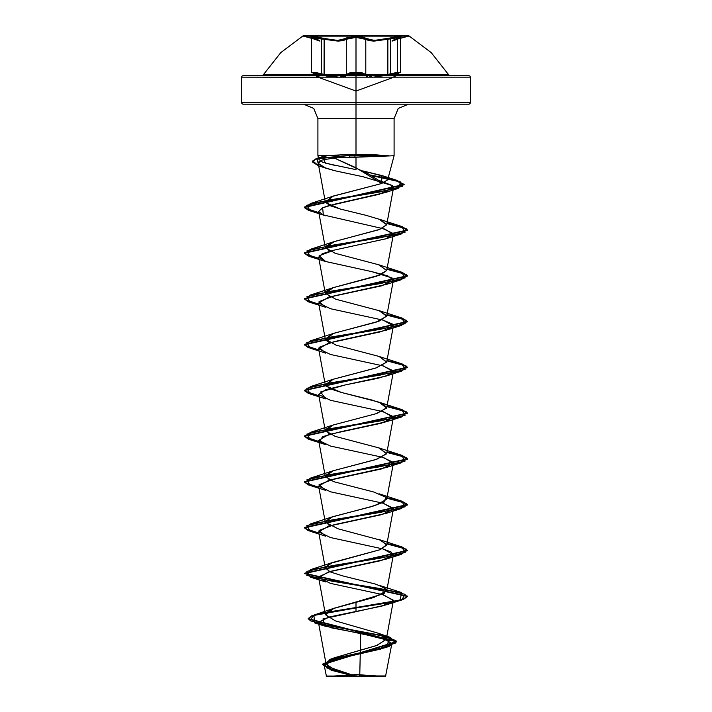 <?xml version="1.0" encoding="UTF-8"?>
<svg xmlns="http://www.w3.org/2000/svg" width="712" height="712" viewBox="0 0 712 712"><rect width="100%" height="100%" fill="white"/><g stroke="black" fill="none" stroke-linecap="round" stroke-linejoin="round"><path stroke-width="1.07" d="M312.15 36.615L310.832 37.122L312.141 36.615L317.543 37.131L331.231 39.845L337.684 40.37L342.757 39.845L346.922 37.727L356 36.615L356 36.098L303.437 36.098L356 36.098L356 35.6L303.437 35.6L356 35.6L356 74.885L448.702 74.885L450.029 75.65L261.972 75.65L356 75.65L356 77.199L356 72.971L350.179 73.594L346.611 75.65M310.832 37.122L319.35 40.361L310.832 37.122M364.767 74.885L365.754 74.484L365.754 39.24L366.457 38.501L374.316 40.361L399.841 36.615L397.883 38.501L392.615 40.37L408.563 36.098L408.563 35.6L356 35.6L356 36.098L408.563 36.098L303.437 36.098L356 36.098L356 36.615L366.457 38.501L365.754 39.24L362.266 37.869L356.009 37.362L356.009 72.25L362.283 72.864L365.754 74.484L365.754 39.24L368.718 40.584L374.031 41.109L387.817 39.24L387.817 74.484L386.661 74.885L396.29 72.526L400.01 72.277M399.352 37.362L400.696 37.674L399.539 38.475L393.496 40.593L397.545 39.249L397.545 74.493L396.718 74.885L397.545 74.493L397.545 39.249L400.687 37.674L396.29 37.594L390.674 38.555L390.674 73.674L387.817 74.484L387.817 39.24L374.031 41.109L356.009 37.362L349.752 37.869L346.263 39.249L346.263 74.493L339.571 77.288L327.734 75.65M392.045 41.118L392.535 40.397L400.82 37.3L397.545 39.249L397.83 38.51L392.615 40.37L397.83 38.51L397.545 39.249L392.045 41.118L400.687 37.674L400.696 72.615L390.674 73.674L390.674 38.555L387.817 39.24L387.453 38.501L377.449 40.228L371.539 40.228L362.711 37.122L356 36.615L345.56 38.501L346.263 39.249L345.56 38.501L337.684 40.37L324.547 38.501L324.183 39.249L337.978 41.118L343.3 40.593L346.263 39.249L337.978 41.118L311.295 37.674L318.478 40.584L314.437 39.24L312.141 36.615L324.547 38.501L324.183 74.493L325.322 74.885L324.022 74.885L324.183 39.249L321.308 38.555L321.308 73.674L324.183 74.493L311.295 72.615L315.71 72.526L321.308 73.674L321.308 38.555L311.99 37.389L311.553 37.985L314.437 39.24L311.411 37.869L312.648 37.362M314.019 74.885L263.298 74.885L314.713 75.214L313.369 72.98L323.764 75.223L313.084 72.971M318.914 77.252L241.573 77.199L318.807 77.199L315.665 75.65M343.852 77.261L347.26 74.885M365.416 75.65L361.829 73.585L356 72.971L356 102.715L356 35.6L303.437 35.6L280.759 52.581L263.298 74.885L356 74.885L356 75.65L243.112 75.65L245.284 75.65L243.112 75.65L242.027 76.104L241.573 77.199L470.427 77.199L356 77.199L356 104.255L468.888 104.255L466.716 104.255L468.888 104.255L469.973 103.801L470.427 102.715L356 102.715L470.427 102.715L470.427 77.199L469.973 76.104L468.888 75.65L245.284 75.65M356 676.4L356 674.549L356 676.4L385.512 676.4L326.488 676.4L356 676.4L328.481 676.4L356 676.4L356 674.549L356 676.4L326.488 676.4L356 676.4M356 676.151L385.94 675.973L356 676.008L385.94 675.973L359.756 675.946L360.343 650.332M393.95 155.75L354.959 157.227L349.877 157.245L354.959 157.227L354.959 155.937L349.085 155.937L349.877 157.245L334.204 157.948L368.14 173.692L377.672 179.718L381.65 183.482L387.613 179.869L384.168 176.362L362.684 170.907L381.792 175.464L381.65 183.482L356 167.774L356 157.219L356 167.774L334.204 157.948L322.171 159.986L319.101 161.562L318.22 163.404L322.99 167.133L335.076 170.791L363.165 176.781L392.588 185.618L393.531 187.656L379.256 194.314L327.591 206.053L322.589 207.824L318.638 211.473L323.319 214.908L384.872 229.086L393.362 234.364L385.637 238.876L333.492 250.241L322.242 253.739L318.638 257.246L325.562 261.5L371.753 271.592L387.871 275.864L393.362 280.127L381.472 285.85L328.632 297.296L318.638 303.009L330.519 308.732L383.368 320.178L393.362 325.9L381.481 331.623L328.632 343.059L318.638 348.782L330.519 354.505L383.368 365.95L393.362 371.673L388.957 374.993L377.823 378.312L345.365 384.961L325.642 389.758L318.638 394.564L330.528 400.278L383.368 411.723L393.362 417.446L381.472 423.168L328.632 434.614L318.638 440.336L330.528 446.059L383.368 457.504L393.362 463.218L381.472 468.941L328.632 480.386L318.638 486.109L330.528 491.832L383.368 503.277L393.362 508.991L381.472 514.714L328.632 526.159L318.638 531.882L330.528 537.604L383.368 549.041L393.362 554.764L381.472 560.486L328.632 571.923L318.638 577.646L330.528 583.368L383.368 594.814L393.362 600.528L381.961 606.126L329.024 617.037L318.442 622.368L331.587 627.877L360.735 633.386L359.756 675.946M336.313 165.825L322.589 162.131L318.932 159.515L319.092 158.536L326.942 155.75L317.926 155.75L338.885 155.75L317.917 155.75L356 154.388L356 104.255L356 118.557L317.917 118.557L394.083 118.557L356 118.557L356 151.46M356 169.634L356 167.774L356 169.634L325.607 163.181L322.305 156.729L316.92 158.331L349.085 155.563L349.806 154.362L326.942 155.75L322.305 156.729M356 154.388L388.449 155.75L374.592 154.798L349.806 154.362L349.085 155.563L316.262 158.536L312.31 161.517L318.584 165.442L316.92 158.331M356 102.715L241.573 102.715L356 102.715L241.573 102.715L356 102.715L356 104.255L466.716 104.255M356 77.199L241.573 77.199L241.573 102.715L242.027 103.801L243.112 104.255L345.783 104.255M327.671 617.393L325.936 612.872L333.875 608.342L356 601.996L356 607.55L313.894 615.052L309.871 620.65L331.169 626.24L390.407 637.427L395.81 642.981L379.496 648.543L329.247 659.668L326.568 667.901L355.813 676.16L335.316 670.179L326.114 664.189L333.866 658.004L376.372 645.633L386.224 639.456L378.375 633.271L335.388 620.9L325.437 614.714L333.839 608.36L373.595 597.564L386.741 590.862L384.32 587.623L375.242 584.027L342.499 575.803L330.261 571.896L325.259 567.989L330.386 563.397L380.252 549.62L386.741 545.098L381.089 540.283L338.191 528.838L325.259 522.207L331.979 516.974L375.233 505.538L386.741 499.326L385.842 497.225L373.675 492.028L333.625 481.641L325.259 476.453L333.323 470.73L376.79 459.284L386.741 453.571L378.677 447.848L335.21 436.403L325.259 430.68L333.323 424.957L376.79 413.512L386.741 407.789L383.252 403.953L372.385 400.117L341.484 392.445L330.101 388.743L325.259 384.898L332.344 379.532L375.678 368.086L386.741 362.007L379.425 356.552L336.046 345.106L325.259 339.126L332.718 333.617L376.123 322.171L386.741 316.244L379.185 310.699L335.761 299.254L325.259 293.362L333.234 287.666L380.795 274.77L386.741 270.471L378.686 264.757L335.21 253.312L325.259 247.589L334.596 241.43L378.926 229.7L386.741 224.698L380.582 219.679L366.208 215.407L340.461 209.088L329.861 205.546L325.259 201.816L333.617 195.987L381.65 183.482L332.94 196.227L325.615 202.653L340.461 209.088M390.407 637.427L377.76 633.03L386.26 639.207L377.093 645.375L334.604 657.728L326.603 662.329L328.41 666.939L355.813 676.16L353.428 675.964L330.911 669.983L322.652 664.082L335.503 658.173L389.224 646.371L395.997 640.515L377.627 634.659L314.74 622.938L313.894 615.435L356 607.932L321.69 613.477L311.562 616.254L308.073 619.022L396.691 641.85L322.545 664.643L331.89 670.303L353.428 675.964L332.762 670.206L322.545 664.269L396.691 641.467L308.073 618.648L311.562 615.871L321.69 613.094L356 607.55L356 611.715L322.963 618.861L324.592 626.008L383.635 638.459L391.894 643.532L380.662 649.041L332.798 660.06L324.2 665.569L333.403 670.82L353.766 676.062L326.123 676.035L353.57 676.008M360.735 633.386L389.357 640.622L384.622 647.858L336.1 659.089L324.28 664.705L331.917 670.321L353.766 676.062M356 118.557L317.917 118.557L356 118.557M245.284 104.255L366.217 104.255M401.541 226.398L387.017 223.203L402.093 226.567L407.495 229.94L304.505 252.822L308.225 255.608L318.843 258.394L305.012 253.837L310.468 249.289L380.039 237.844L405.199 232.121L401.541 226.398L379.06 219.109L386.723 224.796L379.799 229.389L332.94 242L325.348 246.619L329.656 251.229M401.532 272.171L387.017 268.976L402.093 272.34L407.495 275.704L304.505 298.595L308.225 301.381L318.843 304.166L305.003 299.61L310.468 295.053L380.048 283.616L405.199 277.894L401.532 272.171L379.069 264.891L386.723 270.587L376.541 276.283L332.94 287.773L325.695 291.778L329.674 297.002M401.532 317.944L387.017 314.748L402.093 318.113L407.495 321.477L304.505 344.368L308.225 347.153L318.843 349.939L305.003 345.382L310.468 340.825L380.048 329.38L405.199 323.666L401.532 317.944L379.051 310.655L386.758 315.736L378.935 321.237L332.94 333.545L325.678 340.06L329.665 342.775M401.532 363.716L387.017 360.521L402.093 363.885L407.495 367.25L304.505 390.14L308.225 392.926L318.843 395.712L305.012 391.155L310.468 386.598L380.039 375.153L405.199 369.439L401.532 363.716L379.06 356.427L386.714 362.15L376.372 367.873L332.94 379.318L325.713 385.877L341.484 392.445L379.06 402.2L386.678 408.038L375.874 413.797L332.949 425.082L325.348 429.728L329.683 434.32M401.541 455.253L387.017 452.058L402.093 455.431L407.495 458.795L304.505 481.677L308.225 484.463L318.843 487.248L305.012 482.7L310.468 478.144L380.039 466.698L405.199 460.976L401.541 455.253L379.051 447.973L386.661 453.838L375.731 459.614L332.949 470.854L325.339 475.509L329.683 480.093M401.532 501.026L387.017 497.83L402.093 501.203L407.495 504.568L304.505 527.45L308.225 530.235L318.843 533.021L305.003 528.464L310.468 523.916L380.048 512.471L405.199 506.748L401.532 501.026L379.06 493.745L385.842 497.225L384.097 502.076L370.338 506.926L332.94 516.627L325.348 521.246L329.674 525.865M401.532 592.571L379.051 585.282L386.42 589.465L384.053 593.639L356 601.996L356 607.55L400.1 600.065L401.532 592.571L331.952 581.126L306.801 575.403L310.468 569.68L380.048 558.244L405.199 552.521L401.532 546.798L379.06 539.518L386.758 544.564L380.252 549.62L332.949 562.4L325.357 567.019L329.683 571.638M401.532 546.798L387.017 543.603L402.093 546.967L407.495 550.34L304.505 573.222L407.495 596.113L403.57 598.97L392.41 601.827L356 607.932L392.41 602.21L403.57 599.353L407.495 596.487L304.505 573.605L407.495 550.714L402.066 547.35L386.945 543.977L406.249 549.112L401.541 554.256L331.961 565.702L306.801 571.424L310.468 577.147L380.039 588.584L405.199 594.306L401.532 600.029L356 607.932L356 611.715L386.242 604.853L393.389 600.234L382.317 594.52M318.843 441.485L305.012 436.928L310.459 432.371L380.039 420.925L405.199 415.203L401.541 409.489L387.017 406.294L402.093 409.658L407.495 413.022L304.505 435.913L308.225 438.699L318.843 441.485M318.843 212.621L305.012 208.073L310.459 203.516L379.452 192.026L402.511 186.286L397.679 180.545L370.605 175.063L394.742 179.718L404.158 184.381L304.505 207.05L308.225 209.835L318.843 212.621M318.923 533.422L308.243 530.627L304.505 527.832L407.495 504.95L402.066 501.577L386.945 498.204L406.249 503.348L401.541 508.484L331.961 519.929L306.801 525.652L310.459 531.375L318.923 533.422M318.923 487.649L308.243 484.854L304.505 482.06L407.495 459.178L402.075 455.805L386.945 452.432L406.249 457.576L401.532 462.72L331.961 474.156L306.801 479.879L310.468 485.602L318.923 487.649M318.923 441.876L308.252 439.082L304.505 436.296L407.495 413.405L402.075 410.032L386.945 406.659L406.249 411.803L401.532 416.947L331.952 428.384L306.801 434.106L310.468 439.829L318.923 441.876M318.923 396.103L308.243 393.309L304.505 390.523L407.495 367.632L402.075 364.259L386.945 360.886L406.249 366.03L401.532 371.175L331.961 382.611L306.801 388.334L310.468 394.056L318.923 396.103M318.923 350.331L308.243 347.545L304.505 344.75L407.495 321.86L402.066 318.487L386.945 315.113L406.249 320.258L401.541 325.402L331.961 336.847L306.801 342.561L310.468 348.284L318.923 350.331M318.923 304.567L308.243 301.772L304.505 298.978L407.495 276.087L402.066 272.714L386.945 269.341L406.249 274.485L401.541 279.629L331.961 291.075L306.801 296.797L310.459 302.511L318.923 304.567M318.923 258.794L308.243 256L304.505 253.205L407.495 230.323L402.075 226.95L386.945 223.577L406.249 228.712L401.532 233.856L331.961 245.302L306.801 251.025L310.468 256.747L318.923 258.794M318.923 213.022L308.252 210.227L304.505 207.432L404.158 184.764L395.026 180.18L371.522 175.588L400.749 181.996L398.195 188.404L331.16 199.689L306.641 205.332L310.468 210.975L318.923 213.022M318.665 165.851L312.31 161.9L316.262 158.918L349.085 155.563L388.449 155.563L349.085 155.563L318.033 158.411L312.728 160.885L318.665 165.851M310.468 577.147L325.758 581.962L318.718 576.845L330.831 571.318L386.242 559.08L393.291 555.022L391.004 551.88L382.326 548.747M310.459 531.375L325.767 536.189L319.074 530.476L334.008 524.753L386.233 513.308L393.264 508.146L382.326 502.975M310.468 485.602L325.758 490.426L319.065 484.703L334.008 478.98L386.242 467.535L393.273 462.373L382.344 457.211M310.468 439.829L325.758 444.653L319.483 441.645L322.598 436.678L340.674 431.703L386.242 421.762L393.264 416.6L382.335 411.438M310.468 394.056L325.758 398.88L320.587 391.92L345.365 384.961L386.242 375.989L393.264 370.827L382.326 365.657M310.468 348.284L325.758 353.108L319.065 347.385L334.008 341.662L386.242 330.226L390.977 328.276L392.535 324.085L382.326 319.893M310.459 302.511L325.767 307.335L319.074 301.612L334.008 295.889L386.233 284.453L392.196 278.027L371.753 271.592M310.468 256.747L325.758 261.562L319.118 255.786L334.32 250.046L386.242 238.68L393.264 233.5L382.326 228.347M310.468 210.975L325.758 215.789L323.319 214.908L322.589 207.824L334.266 204.219L385.833 192.391L392.588 185.618L378.241 180.172M335.076 170.791L325.918 168.219L318.22 163.404L322.171 159.986L334.204 157.948L349.877 157.245L349.085 155.937L388.449 155.75M354.959 155.937L354.959 157.227L388.565 155.937L354.959 155.937M466.716 75.65L450.029 75.65M261.972 75.65L263.298 74.885L448.702 74.885L431.241 52.581L408.563 35.6L303.437 35.6L303.437 36.098L319.35 40.361L314.152 38.51L314.437 39.24L311.295 37.674L311.295 72.624M346.967 75.223L346.263 74.493L346.967 75.223L356 72.971L365.06 75.214L368.157 77.243M397.981 74.885L397.269 75.223L398.631 72.98L388.227 75.214L398.916 72.971M396.335 75.65L393.068 77.252M325.064 75.65L330.786 77.199M384.24 75.65L372.456 77.279L365.754 74.484L356.009 72.25L346.263 74.493L345.071 75.65M366.965 75.65L365.754 74.484L365.06 75.214M397.999 74.885L397.554 74.885M320.436 78.062L356 91.011L391.538 78.08L396.353 75.65M314.437 74.484L315.274 74.885L314.437 74.484M319.679 77.199L318.451 76.513M343.344 76.522L340.478 77.199M337.995 77.35L335.219 77.199M346.263 39.249L346.263 74.493L349.734 72.864L356.009 72.25L356.009 37.362L346.263 39.249M318.478 40.584L319.919 41.109L318.478 40.584M399.841 36.615L401.15 37.131L399.841 36.615L394.448 37.122L387.453 38.501L387.817 39.24L400.82 37.3L392.535 40.397L397.883 38.501M310.868 36.757L319.35 40.361L312.132 37.789L319.43 40.388L311.865 37.407M314.437 39.24L319.919 41.109L314.437 39.24L314.152 38.51L314.437 39.24M401.159 37.131L400.028 37.727L401.15 37.131M383.519 676.4L356.018 674.549L328.481 676.4M391.894 643.532L385.512 676.4M318.932 159.515L317.917 155.75L317.917 118.557L313.725 108.447L303.615 104.255M387.648 179.744L394.083 155.75L394.083 118.557L398.275 108.447L408.385 104.255M326.114 664.189L318.442 622.368M386.224 639.456L393.362 600.528M325.437 614.714L318.638 577.646M386.741 590.862L393.362 554.764M325.259 567.989L318.638 531.882M386.741 545.098L393.362 508.991M325.259 522.207L318.638 486.109M386.741 499.326L393.362 463.218M325.259 476.453L318.638 440.336M386.741 453.571L393.362 417.446M325.259 430.68L318.638 394.564M386.741 407.789L393.362 371.673M325.259 384.898L318.638 348.782M386.741 362.007L393.362 325.9M325.259 339.126L318.638 303.009M386.741 316.244L393.362 280.127M325.259 293.362L318.638 257.246M386.741 270.471L393.362 234.364M325.259 247.589L318.638 211.473M386.741 224.698L393.531 187.656M325.259 201.816L318.237 163.511M324.2 665.569L326.488 676.4M334.604 657.728L329.247 659.668M333.875 608.342L313.894 615.052M384.622 647.858L389.224 646.371M331.917 670.321L330.911 669.983M314.74 622.938L324.592 626.008M381.792 175.464L397.679 180.545M332.94 196.227L310.459 203.516M332.94 242L310.468 249.289M332.94 287.773L310.468 295.053M332.94 333.545L310.468 340.825M332.94 379.318L310.468 386.598M379.06 402.2L401.541 409.489M332.949 425.082L310.459 432.371M332.949 470.854L310.468 478.144M332.94 516.627L310.468 523.916M332.949 562.4L310.468 569.68M386.242 604.853L401.532 600.029M386.242 559.08L401.541 554.256M386.233 513.308L401.541 508.484M386.242 467.535L401.532 462.72M386.242 421.762L401.532 416.947M386.242 375.989L401.532 371.175M386.242 330.226L401.541 325.402M386.233 284.453L401.541 279.629M386.242 238.68L401.532 233.856M385.833 192.391L398.195 188.404M325.918 168.219L318.584 165.825M393.309 77.199L396.424 75.65M320.32 78.017L318.789 77.199M318.682 77.199L315.567 75.65M319.919 41.109L319.43 40.388L314.143 38.51M307.29 35.6L306.765 35.6"/></g></svg>

